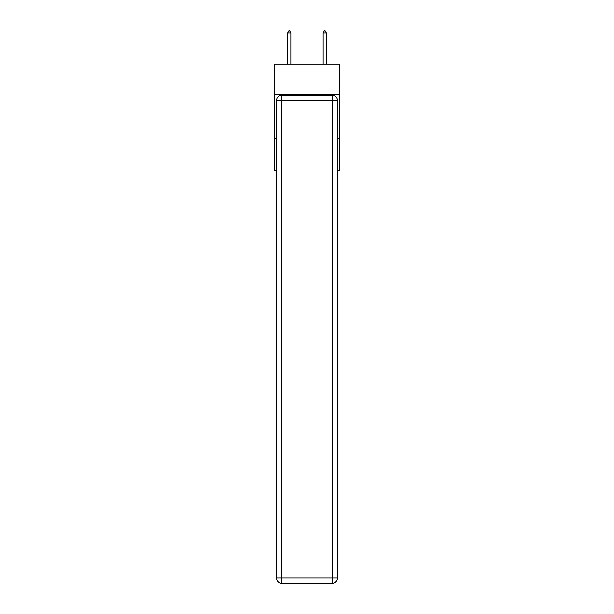 <?xml version="1.0" encoding="UTF-8"?>
<svg xmlns="http://www.w3.org/2000/svg" width="614" height="614" viewBox="0 0 614 614"><rect width="100%" height="100%" fill="white"/><g stroke="black" fill="none" stroke-linecap="round" stroke-linejoin="round"><path stroke-width="0.92" d="M339.841 94.28L339.841 64.109L274.159 64.109L274.159 94.28L339.841 94.28L339.841 170.608L337.439 170.608M276.561 138.657L274.159 138.657L274.159 94.28M339.841 138.657L337.439 138.657M274.159 138.657L274.159 170.608L276.561 170.608M281.88 95.17L332.12 95.17A5.326 5.326 0 0 1 337.439 100.496L337.439 577.974A5.326 5.326 0 0 1 332.12 583.3L281.88 583.3L281.88 577.974L332.12 577.974L332.12 100.496L281.88 100.496L281.88 577.974L276.561 577.974L276.561 100.496L281.88 100.496L281.88 95.17A5.326 5.326 0 0 0 276.561 100.496A5.326 5.326 0 0 1 281.88 95.17M276.561 577.974A5.326 5.326 0 0 0 281.88 583.3A5.326 5.326 0 0 1 276.561 577.974M290.844 33.01L289.516 30.7L288.987 30.7L287.651 33.01L290.844 33.01L290.844 64.109M287.651 33.01L287.651 64.109M324.484 30.7L325.013 30.7L326.349 33.01L323.156 33.01L324.484 30.7M326.349 64.109L326.349 33.01M323.156 64.109L323.156 33.01M332.12 583.3A5.326 5.326 0 0 0 337.439 577.974L332.12 577.974L332.12 583.3M337.439 100.496A5.326 5.326 0 0 0 332.12 95.17L332.12 100.496L337.439 100.496"/></g></svg>
